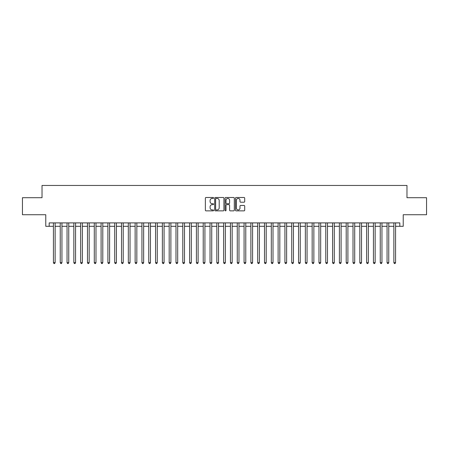 <?xml version="1.0" encoding="UTF-8"?>
<svg xmlns="http://www.w3.org/2000/svg" width="449" height="449" viewBox="0 0 449 449"><rect width="100%" height="100%" fill="white"/><g stroke="black" fill="none" stroke-linecap="round" stroke-linejoin="round"><path stroke-width="0.67" d="M213.606 197.958A0.466 0.466 0 0 0 213.14 197.493L206.035 197.493A0.668 0.668 0 0 0 205.367 198.161L205.367 210.188A0.668 0.668 0 0 0 206.035 210.862L213.14 210.862A0.466 0.466 0 0 0 213.606 210.39A0.466 0.466 0 0 0 213.14 209.924L212.22 209.924A2.138 2.138 0 0 1 210.081 207.786L210.081 206.781A2.138 2.138 0 0 1 212.22 204.643L213.14 204.643A0.466 0.466 0 0 0 213.606 204.177A0.466 0.466 0 0 0 213.14 203.706L212.22 203.706A2.138 2.138 0 0 1 210.081 201.567L210.081 200.568A2.138 2.138 0 0 1 212.22 198.43L213.14 198.43A0.466 0.466 0 0 0 213.606 197.958M244.032 202.202A0.668 0.668 0 0 0 244.699 201.534L244.699 198.161A0.668 0.668 0 0 0 244.032 197.493L236.146 197.493A0.668 0.668 0 0 0 235.478 198.161L235.478 210.188A0.668 0.668 0 0 0 236.146 210.862L244.032 210.862A0.668 0.668 0 0 0 244.699 210.188L244.699 206.113A0.668 0.668 0 0 0 244.032 205.446L240.658 205.446A0.668 0.668 0 0 0 239.991 206.113L239.991 208.134A1.79 1.79 0 0 1 238.2 209.924A1.79 1.79 0 0 1 236.415 208.134L236.415 200.215A1.79 1.79 0 0 1 238.2 198.43A1.79 1.79 0 0 1 239.991 200.215L239.991 201.534A0.668 0.668 0 0 0 240.658 202.202L244.032 202.202M49.177 226.302L49.177 222.9L399.823 222.9L399.823 226.302L403.23 226.302L403.23 214.729L426.55 214.729L426.55 197.706L406.974 197.706L406.974 185.454L42.026 185.454L42.026 197.706L22.45 197.706L22.45 214.729L45.77 214.729L45.77 226.302L53.431 226.302M223.916 198.161A0.668 0.668 0 0 0 223.248 197.493L215.363 197.493A0.668 0.668 0 0 0 214.695 198.161L214.695 210.188A0.668 0.668 0 0 0 215.363 210.862L223.248 210.862A0.668 0.668 0 0 0 223.916 210.188L223.916 198.161M225.752 197.493L233.637 197.493A0.668 0.668 0 0 1 234.305 198.161L234.305 210.188A0.668 0.668 0 0 1 233.637 210.862L230.264 210.862A0.668 0.668 0 0 1 229.596 210.188L229.596 205.311A0.668 0.668 0 0 0 228.928 204.643L226.689 204.643A0.668 0.668 0 0 0 226.021 205.311L226.021 210.39A0.466 0.466 0 0 1 225.555 210.862A0.466 0.466 0 0 1 225.084 210.39L225.084 198.161A0.668 0.668 0 0 1 225.752 197.493M55.132 226.302L60.239 226.302M61.94 226.302L67.047 226.302M68.748 226.302L73.855 226.302M75.561 226.302L80.663 226.302M82.369 226.302L87.476 226.302M89.177 226.302L94.284 226.302M95.985 226.302L101.092 226.302M102.793 226.302L107.9 226.302M109.601 226.302L114.708 226.302M116.409 226.302L121.516 226.302M123.222 226.302L128.324 226.302M130.03 226.302L135.138 226.302M136.838 226.302L141.946 226.302M143.646 226.302L148.754 226.302M150.454 226.302L155.562 226.302M157.262 226.302L162.37 226.302M164.07 226.302L169.178 226.302M170.884 226.302L175.986 226.302M177.692 226.302L182.799 226.302M184.5 226.302L189.607 226.302M191.308 226.302L196.415 226.302M198.116 226.302L203.223 226.302M204.924 226.302L210.031 226.302M211.732 226.302L216.839 226.302M218.545 226.302L223.647 226.302M225.353 226.302L230.455 226.302M232.161 226.302L237.268 226.302M238.969 226.302L244.076 226.302M245.777 226.302L250.884 226.302M252.585 226.302L257.692 226.302M259.393 226.302L264.5 226.302M266.201 226.302L271.308 226.302M273.014 226.302L278.116 226.302M279.822 226.302L284.93 226.302M286.63 226.302L291.738 226.302M293.438 226.302L298.546 226.302M300.246 226.302L305.354 226.302M307.054 226.302L312.162 226.302M313.862 226.302L318.97 226.302M320.676 226.302L325.778 226.302M327.484 226.302L332.591 226.302M334.292 226.302L339.399 226.302M341.1 226.302L346.207 226.302M347.908 226.302L353.015 226.302M354.716 226.302L359.823 226.302M361.524 226.302L366.631 226.302M368.337 226.302L373.439 226.302M375.145 226.302L380.252 226.302M381.953 226.302L387.06 226.302M388.761 226.302L393.868 226.302M395.569 226.302L399.823 226.302M216.098 198.43A0.466 0.466 0 0 0 215.627 198.896L215.627 209.453A0.466 0.466 0 0 0 216.098 209.924L217.063 209.924A2.138 2.138 0 0 0 219.202 207.786L219.202 200.568A2.138 2.138 0 0 0 217.063 198.43L216.098 198.43M229.596 200.248A1.79 1.79 0 0 0 227.806 198.464A1.79 1.79 0 0 0 226.021 200.248L226.021 203.038A0.668 0.668 0 0 0 226.689 203.706L228.928 203.706A0.668 0.668 0 0 0 229.596 203.038L229.596 200.248M55.132 222.9L55.132 262.665L53.431 262.665L53.431 222.9M55.132 262.665L54.621 263.546L53.942 263.546L53.431 262.665M61.94 222.9L61.94 262.665L60.239 262.665L60.239 222.9M61.94 262.665L61.429 263.546L60.75 263.546L60.239 262.665M68.748 222.9L68.748 262.665L67.047 262.665L67.047 222.9M68.748 262.665L68.237 263.546L67.558 263.546L67.047 262.665M75.561 222.9L75.561 262.665L73.855 262.665L73.855 222.9M75.561 262.665L75.05 263.546L74.366 263.546L73.855 262.665M82.369 222.9L82.369 262.665L80.663 262.665L80.663 222.9M82.369 262.665L81.858 263.546L81.174 263.546L80.663 262.665M89.177 222.9L89.177 262.665L87.476 262.665L87.476 222.9M89.177 262.665L88.666 263.546L87.982 263.546L87.476 262.665M95.985 222.9L95.985 262.665L94.284 262.665L94.284 222.9M95.985 262.665L95.474 263.546L94.795 263.546L94.284 262.665M102.793 222.9L102.793 262.665L101.092 262.665L101.092 222.9M102.793 262.665L102.282 263.546L101.603 263.546L101.092 262.665M109.601 222.9L109.601 262.665L107.9 262.665L107.9 222.9M109.601 262.665L109.09 263.546L108.411 263.546L107.9 262.665M116.409 222.9L116.409 262.665L114.708 262.665L114.708 222.9M116.409 262.665L115.898 263.546L115.219 263.546L114.708 262.665M123.222 222.9L123.222 262.665L121.516 262.665L121.516 222.9M123.222 262.665L122.712 263.546L122.027 263.546L121.516 262.665M130.03 222.9L130.03 262.665L128.324 262.665L128.324 222.9M130.03 262.665L129.52 263.546L128.835 263.546L128.324 262.665M136.838 222.9L136.838 262.665L135.138 262.665L135.138 222.9M136.838 262.665L136.328 263.546L135.643 263.546L135.138 262.665M143.646 222.9L143.646 262.665L141.946 262.665L141.946 222.9M143.646 262.665L143.136 263.546L142.456 263.546L141.946 262.665M150.454 222.9L150.454 262.665L148.754 262.665L148.754 222.9M150.454 262.665L149.944 263.546L149.264 263.546L148.754 262.665M157.262 222.9L157.262 262.665L155.562 262.665L155.562 222.9M157.262 262.665L156.752 263.546L156.072 263.546L155.562 262.665M164.07 222.9L164.07 262.665L162.37 262.665L162.37 222.9M164.07 262.665L163.559 263.546L162.88 263.546L162.37 262.665M170.884 222.9L170.884 262.665L169.178 262.665L169.178 222.9M170.884 262.665L170.373 263.546L169.688 263.546L169.178 262.665M177.692 222.9L177.692 262.665L175.986 262.665L175.986 222.9M177.692 262.665L177.181 263.546L176.496 263.546L175.986 262.665M184.5 222.9L184.5 262.665L182.799 262.665L182.799 222.9M184.5 262.665L183.989 263.546L183.304 263.546L182.799 262.665M191.308 222.9L191.308 262.665L189.607 262.665L189.607 222.9M191.308 262.665L190.797 263.546L190.118 263.546L189.607 262.665M198.116 222.9L198.116 262.665L196.415 262.665L196.415 222.9M198.116 262.665L197.605 263.546L196.926 263.546L196.415 262.665M204.924 222.9L204.924 262.665L203.223 262.665L203.223 222.9M204.924 262.665L204.413 263.546L203.734 263.546L203.223 262.665M211.732 222.9L211.732 262.665L210.031 262.665L210.031 222.9M211.732 262.665L211.221 263.546L210.542 263.546L210.031 262.665M218.545 222.9L218.545 262.665L216.839 262.665L216.839 222.9M218.545 262.665L218.034 263.546L217.35 263.546L216.839 262.665M225.353 222.9L225.353 262.665L223.647 262.665L223.647 222.9M225.353 262.665L224.842 263.546L224.158 263.546L223.647 262.665M232.161 222.9L232.161 262.665L230.455 262.665L230.455 222.9M232.161 262.665L231.65 263.546L230.966 263.546L230.455 262.665M238.969 222.9L238.969 262.665L237.268 262.665L237.268 222.9M238.969 262.665L238.458 263.546L237.779 263.546L237.268 262.665M245.777 222.9L245.777 262.665L244.076 262.665L244.076 222.9M245.777 262.665L245.266 263.546L244.587 263.546L244.076 262.665M252.585 222.9L252.585 262.665L250.884 262.665L250.884 222.9M252.585 262.665L252.074 263.546L251.395 263.546L250.884 262.665M259.393 222.9L259.393 262.665L257.692 262.665L257.692 222.9M259.393 262.665L258.882 263.546L258.203 263.546L257.692 262.665M266.201 222.9L266.201 262.665L264.5 262.665L264.5 222.9M266.201 262.665L265.696 263.546L265.011 263.546L264.5 262.665M273.014 222.9L273.014 262.665L271.308 262.665L271.308 222.9M273.014 262.665L272.504 263.546L271.819 263.546L271.308 262.665M279.822 222.9L279.822 262.665L278.116 262.665L278.116 222.9M279.822 262.665L279.312 263.546L278.627 263.546L278.116 262.665M286.63 222.9L286.63 262.665L284.93 262.665L284.93 222.9M286.63 262.665L286.12 263.546L285.441 263.546L284.93 262.665M293.438 222.9L293.438 262.665L291.738 262.665L291.738 222.9M293.438 262.665L292.928 263.546L292.248 263.546L291.738 262.665M300.246 222.9L300.246 262.665L298.546 262.665L298.546 222.9M300.246 262.665L299.736 263.546L299.056 263.546L298.546 262.665M307.054 222.9L307.054 262.665L305.354 262.665L305.354 222.9M307.054 262.665L306.544 263.546L305.864 263.546L305.354 262.665M313.862 222.9L313.862 262.665L312.162 262.665L312.162 222.9M313.862 262.665L313.357 263.546L312.672 263.546L312.162 262.665M320.676 222.9L320.676 262.665L318.97 262.665L318.97 222.9M320.676 262.665L320.165 263.546L319.48 263.546L318.97 262.665M327.484 222.9L327.484 262.665L325.778 262.665L325.778 222.9M327.484 262.665L326.973 263.546L326.288 263.546L325.778 262.665M334.292 222.9L334.292 262.665L332.591 262.665L332.591 222.9M334.292 262.665L333.781 263.546L333.102 263.546L332.591 262.665M341.1 222.9L341.1 262.665L339.399 262.665L339.399 222.9M341.1 262.665L340.589 263.546L339.91 263.546L339.399 262.665M347.908 222.9L347.908 262.665L346.207 262.665L346.207 222.9M347.908 262.665L347.397 263.546L346.718 263.546L346.207 262.665M354.716 222.9L354.716 262.665L353.015 262.665L353.015 222.9M354.716 262.665L354.205 263.546L353.526 263.546L353.015 262.665M361.524 222.9L361.524 262.665L359.823 262.665L359.823 222.9M361.524 262.665L361.018 263.546L360.334 263.546L359.823 262.665M368.337 222.9L368.337 262.665L366.631 262.665L366.631 222.9M368.337 262.665L367.826 263.546L367.142 263.546L366.631 262.665M375.145 222.9L375.145 262.665L373.439 262.665L373.439 222.9M375.145 262.665L374.634 263.546L373.95 263.546L373.439 262.665M381.953 222.9L381.953 262.665L380.252 262.665L380.252 222.9M381.953 262.665L381.442 263.546L380.763 263.546L380.252 262.665M388.761 222.9L388.761 262.665L387.06 262.665L387.06 222.9M388.761 262.665L388.25 263.546L387.571 263.546L387.06 262.665M395.569 222.9L395.569 262.665L393.868 262.665L393.868 222.9M395.569 262.665L395.058 263.546L394.379 263.546L393.868 262.665"/></g></svg>
